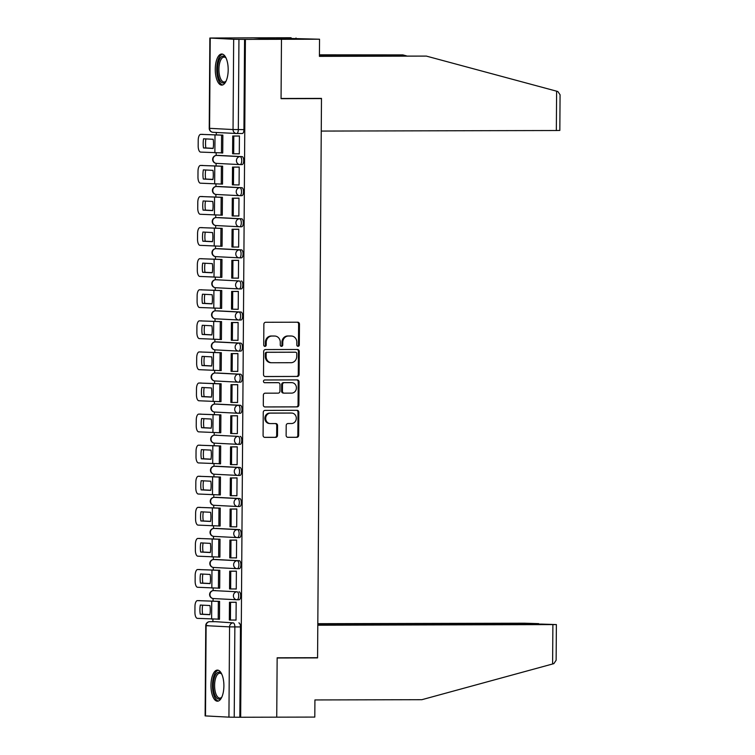 <?xml version="1.0" encoding="UTF-8"?>
<svg xmlns="http://www.w3.org/2000/svg" width="755" height="755" viewBox="0 0 755 755"><rect width="100%" height="100%" fill="white"/><g stroke="black" fill="none" stroke-linecap="round" stroke-linejoin="round"><path stroke-width="1.13" d="M298.046 346.309A1.368 1.246 92.9 0 0 299.301 344.941L299.452 324.159A1.954 1.774 92.9 0 0 297.678 322.206L265.656 322.281A1.954 1.774 92.9 0 0 263.863 324.244L263.721 345.026A1.368 1.246 92.9 0 0 264.958 346.385A1.368 1.246 92.9 0 0 266.213 345.016L266.232 342.326A6.257 5.691 92.9 0 1 271.97 336.05L274.631 336.05A6.257 5.691 92.9 0 1 274.914 336.05A6.257 5.691 92.9 0 1 280.284 342.289L280.265 344.978A1.368 1.246 92.9 0 0 281.502 346.347A1.368 1.246 92.9 0 0 282.757 344.978L282.776 342.289A6.257 5.691 92.9 0 1 288.514 336.013L291.185 336.013A6.257 5.691 92.9 0 1 291.458 336.013A6.257 5.691 92.9 0 1 296.828 342.251L296.809 344.941A1.368 1.246 92.9 0 0 298.046 346.309M297.574 346.205A1.368 1.246 92.9 0 0 298.47 344.893L298.621 324.112A1.954 1.774 92.9 0 0 297.234 322.206M264.486 346.29A1.368 1.246 92.9 0 0 265.382 344.969L265.401 342.279L266.232 342.326M281.03 346.252A1.368 1.246 92.9 0 0 281.926 344.931L281.945 342.241L282.776 342.289M215.609 590.58A3.983 1.661 -90.1 0 0 215.571 590.58A3.983 1.661 -90.1 0 0 215.534 590.58L213.58 590.589A3.983 1.661 89.9 0 1 213.618 590.589L237.061 591.797A3.983 1.661 89.9 0 1 238.693 595.818A3.983 1.661 89.9 0 1 237.042 599.763A3.983 1.661 89.9 0 1 237.004 599.763A3.983 3.624 -87.1 0 1 233.408 595.789A3.983 3.624 -87.1 0 1 237.061 591.797L213.618 590.589A3.983 3.624 92.9 0 0 209.965 594.581A3.983 3.624 -87.1 0 0 213.561 598.555M237.296 568.685L239.222 568.675A3.983 1.661 -90.1 0 0 239.26 568.675A3.983 1.661 -90.1 0 0 240.902 564.731A3.983 1.661 -90.1 0 0 239.278 560.71L215.826 559.502A3.983 1.661 -90.1 0 0 215.788 559.502A3.983 1.661 -90.1 0 0 215.751 559.502M213.958 528.424A3.983 1.661 89.9 0 1 214.014 528.424A3.983 1.661 89.9 0 1 214.052 528.424L237.495 529.623A3.983 1.661 89.9 0 1 239.127 533.653A3.983 1.661 89.9 0 1 237.476 537.598L239.439 537.598A3.983 1.661 -90.1 0 0 239.477 537.598A3.983 1.661 -90.1 0 0 241.119 533.653A3.983 1.661 -90.1 0 0 239.495 529.623L216.043 528.415A3.983 1.661 -90.1 0 0 216.005 528.415A3.983 1.661 -90.1 0 0 215.968 528.415M237.731 506.511L239.656 506.511A3.983 1.661 -90.1 0 0 239.694 506.511A3.983 1.661 -90.1 0 0 241.336 502.566A3.983 1.661 -90.1 0 0 239.703 498.536L216.26 497.328A3.983 1.661 -90.1 0 0 216.223 497.328A3.983 1.661 -90.1 0 0 216.185 497.337M237.948 475.433L239.873 475.423A3.983 1.661 -90.1 0 0 239.911 475.423A3.983 1.661 -90.1 0 0 241.553 471.479A3.983 1.661 -90.1 0 0 239.92 467.458L216.477 466.25A3.983 1.661 -90.1 0 0 216.44 466.25A3.983 1.661 -90.1 0 0 216.402 466.25M216.694 435.163A3.983 1.661 -90.1 0 0 216.657 435.163A3.983 1.661 -90.1 0 0 216.619 435.163L214.665 435.173A3.983 1.661 89.9 0 1 214.703 435.173L238.146 436.381A3.983 1.661 89.9 0 1 239.779 440.401A3.983 1.661 89.9 0 1 238.127 444.346A3.983 1.661 89.9 0 1 238.089 444.346A3.983 3.624 -87.1 0 1 234.494 440.373A3.983 3.624 -87.1 0 1 238.146 436.381L214.703 435.173A3.983 3.624 92.9 0 0 211.051 439.165A3.983 3.624 -87.1 0 0 214.647 443.138M238.382 413.259L240.307 413.259A3.983 1.661 -90.1 0 0 240.345 413.259A3.983 1.661 -90.1 0 0 241.987 409.314A3.983 1.661 -90.1 0 0 240.354 405.284L216.911 404.085A3.983 1.661 -90.1 0 0 216.874 404.076A3.983 1.661 -90.1 0 0 216.836 404.085M215.081 380.973A3.983 3.624 -87.1 0 1 211.485 377A3.983 3.624 92.9 0 1 215.137 372.998L215.099 372.998A3.983 1.661 89.9 0 1 215.137 372.998L238.58 374.206A3.983 1.661 89.9 0 1 240.213 378.236A3.983 1.661 89.9 0 1 238.561 382.181L240.524 382.172A3.983 1.661 -90.1 0 0 240.562 382.172A3.983 1.661 -90.1 0 0 242.204 378.227A3.983 1.661 -90.1 0 0 240.571 374.206L217.129 372.998A3.983 1.661 -90.1 0 0 217.091 372.998A3.983 1.661 -90.1 0 0 217.053 372.998M238.816 351.094L240.741 351.094A3.983 1.661 -90.1 0 0 240.779 351.094A3.983 1.661 -90.1 0 0 242.421 347.149A3.983 1.661 -90.1 0 0 240.788 343.119L217.346 341.911A3.983 1.661 -90.1 0 0 217.308 341.911A3.983 1.661 -90.1 0 0 217.27 341.911M239.033 320.007L240.958 320.007A3.983 1.661 -90.1 0 0 240.987 320.007A3.983 1.661 -90.1 0 0 242.638 316.062A3.983 1.661 -90.1 0 0 241.005 312.032L217.563 310.834A3.983 1.661 -90.1 0 0 217.525 310.834A3.983 1.661 -90.1 0 0 217.487 310.834M217.78 279.746A3.983 1.661 -90.1 0 0 217.742 279.746A3.983 1.661 -90.1 0 0 217.704 279.746L215.751 279.746A3.983 1.661 89.9 0 1 215.788 279.746L239.231 280.954A3.983 1.661 89.9 0 1 240.864 284.984A3.983 1.661 89.9 0 1 239.212 288.929A3.983 1.661 89.9 0 1 239.175 288.929A3.983 3.624 -87.1 0 1 235.579 284.946A3.983 3.624 -87.1 0 1 239.231 280.954L215.788 279.746A3.983 3.624 92.9 0 0 212.136 283.748A3.983 3.624 -87.1 0 0 215.732 287.721M239.467 257.842L241.392 257.842A3.983 1.661 -90.1 0 0 241.421 257.842A3.983 1.661 -90.1 0 0 243.072 253.897A3.983 1.661 -90.1 0 0 241.44 249.867L217.997 248.659A3.983 1.661 -90.1 0 0 217.959 248.659A3.983 1.661 -90.1 0 0 217.921 248.659M216.128 217.582A3.983 1.661 89.9 0 1 216.185 217.582A3.983 1.661 89.9 0 1 216.223 217.582L239.665 218.79A3.983 1.661 89.9 0 1 241.298 222.819A3.983 1.661 89.9 0 1 239.646 226.764L241.609 226.755A3.983 1.661 -90.1 0 0 241.638 226.755A3.983 1.661 -90.1 0 0 243.289 222.81A3.983 1.661 -90.1 0 0 241.657 218.79L218.214 217.582A3.983 1.661 -90.1 0 0 218.176 217.582A3.983 1.661 -90.1 0 0 218.138 217.582M239.901 195.677L241.827 195.668A3.983 1.661 -90.1 0 0 241.855 195.677A3.983 1.661 -90.1 0 0 243.506 191.723A3.983 1.661 -90.1 0 0 241.874 187.702L218.431 186.494A3.983 1.661 -90.1 0 0 218.393 186.494A3.983 1.661 -90.1 0 0 218.355 186.494M240.118 164.59L242.044 164.59A3.983 1.661 -90.1 0 0 242.072 164.59A3.983 1.661 -90.1 0 0 243.723 160.645A3.983 1.661 -90.1 0 0 242.091 156.615L218.648 155.407A3.983 1.661 -90.1 0 0 218.61 155.407A3.983 1.661 -90.1 0 0 218.572 155.407M228.189 69.894A15.544 6.465 -90.1 0 0 221.696 54.011A15.544 6.465 -90.1 0 0 215.269 69.224A15.544 6.465 -90.1 0 0 221.762 85.107A15.544 6.465 -90.1 0 0 228.189 69.894M223.895 685.984A15.544 6.465 -90.1 0 0 217.393 670.11A15.544 6.465 -90.1 0 0 210.966 685.323A15.544 6.465 -90.1 0 0 217.468 701.197A15.544 6.465 -90.1 0 0 223.895 685.984M286.126 435.371A1.954 1.774 92.9 0 0 287.891 437.324L296.875 437.305A1.954 1.774 92.9 0 0 298.669 435.342L298.829 412.268A1.954 1.774 92.9 0 0 297.064 410.314L265.043 410.39A1.954 1.774 92.9 0 0 263.25 412.353L263.089 435.427A1.954 1.774 92.9 0 0 264.854 437.381L275.707 437.353A1.954 1.774 92.9 0 0 277.5 435.399L277.566 425.518A1.954 1.774 92.9 0 0 275.801 423.564L270.422 423.583A5.228 4.756 92.9 0 1 270.186 423.574A5.228 4.756 92.9 0 1 265.703 418.232A5.228 4.756 92.9 0 1 270.498 413.117L291.581 413.07A5.228 4.756 92.9 0 1 291.808 413.07A5.228 4.756 92.9 0 1 296.3 418.412A5.228 4.756 92.9 0 1 291.505 423.527L287.985 423.536A1.954 1.774 92.9 0 0 286.202 425.499L286.126 435.371M319.412 56.087L426.358 56.096L319.412 56.351L319.535 39.213L276.67 38.118L291.119 37.75L253.048 37.835L281.473 39.298L281.058 98.678L321.479 98.584L317.572 657.699L277.151 657.784L276.736 717.165L240.666 717.25L245.403 39.383L238.948 39.354L238.325 129.615A3.983 1.661 89.9 0 1 236.674 133.522A3.983 1.661 89.9 0 1 236.636 133.522A3.983 3.624 92.9 0 1 236.457 133.512A3.983 3.983 0 0 0 236.674 133.522L242.289 133.503A3.983 1.661 89.9 0 1 242.261 133.503L236.711 133.512M210.22 38.071L209.588 128.331L233.04 129.539L233.672 39.279L209.862 38.033L253.048 37.835L281.473 39.298L245.403 39.383M297.3 376.481A1.954 1.774 92.9 0 0 299.093 374.518L299.254 351.443A1.954 1.774 92.9 0 0 297.489 349.489L265.467 349.565A1.954 1.774 92.9 0 0 263.674 351.528L263.514 374.603A1.954 1.774 92.9 0 0 265.279 376.556L296.479 376.434A1.954 1.774 92.9 0 0 298.263 374.48L298.433 351.396A1.954 1.774 92.9 0 0 297.036 349.489M299.046 381.851L298.886 404.935A1.954 1.774 92.9 0 1 297.093 406.898L265.062 406.964A1.954 1.774 92.9 0 1 263.297 405.02L263.372 395.139A1.954 1.774 92.9 0 1 265.165 393.176L278.151 393.147A1.954 1.774 92.9 0 0 279.945 391.184L279.992 384.635A1.954 1.774 92.9 0 0 278.227 382.681L264.703 382.719A1.368 1.246 92.9 0 1 263.467 381.313A1.368 1.246 92.9 0 1 264.722 379.982L297.281 379.907A1.954 1.774 92.9 0 1 299.046 381.851L298.216 381.813L298.055 404.888L298.886 404.935M215.317 621.667A3.983 1.661 89.9 0 1 215.354 621.667A3.983 1.661 89.9 0 1 215.392 621.667L233.22 622.884A3.983 1.661 89.9 0 1 234.852 626.961L234.22 717.222L228.935 717.146L205.124 715.9L205.756 625.64L208.087 625.584M216.317 132.474L216.298 135.032M216.175 152.869L216.156 155.445M216.109 163.354L216.081 166.119M215.958 183.956L215.939 186.523M215.892 194.441L215.864 197.206M215.741 215.043L215.722 217.61M215.675 225.518L215.647 228.284M215.524 246.121L215.505 248.697M215.458 256.606L215.43 259.371M215.307 277.208L215.288 279.775M215.241 287.683L215.213 290.458M215.09 308.295L215.071 310.862M215.024 318.77L214.996 321.536M214.873 339.373L214.854 341.949M214.807 349.858L214.788 352.623M214.656 370.46L214.637 373.027M214.59 380.935L214.571 383.7M214.439 401.547L214.42 404.114M214.373 412.022L214.354 414.788M214.222 432.624L214.203 435.191M214.156 443.109L214.137 445.875M214.005 463.712L213.986 466.279M213.939 474.187L213.92 476.952M213.788 494.789L213.769 497.366M213.722 505.274L213.703 508.04M213.571 525.876L213.552 528.443M213.505 536.361L213.486 539.127M213.354 556.963L213.335 559.53M213.287 567.439L213.269 570.204M213.137 588.041L213.118 590.618M213.07 598.526L213.052 601.291M212.919 619.128L212.901 621.676M240.666 717.25L234.22 717.222M233.672 39.279L238.948 39.354M221.479 152.925L222.725 152.963M221.479 152.963L222.725 153.029L222.848 135.098L221.602 135.136M238.052 153.784L239.297 153.812M238.052 153.822L239.297 153.878L239.42 135.947L238.174 135.994M239.203 167.072L232.512 167.091L232.38 184.824L239.08 184.966L239.203 167.034L237.957 167.081M222.631 166.213L200.528 165.449A5.983 2.482 -90.1 0 0 200.471 165.439A5.983 2.482 -90.1 0 0 197.999 171.291L197.961 177.076A5.983 2.482 -90.1 0 0 200.405 183.182L222.508 184.116L222.631 166.185L221.385 166.213M222.508 184.003L221.253 184.012L222.508 184.05M237.617 215.949L238.863 216.053L238.986 198.121L237.74 198.159M222.414 197.3L200.311 196.526A5.983 2.482 -90.1 0 0 200.254 196.526A5.983 2.482 -90.1 0 0 197.782 202.378L197.744 208.154A5.983 2.482 -90.1 0 0 200.188 214.26L222.291 215.194L222.414 197.263L221.168 197.3M221.045 215.137L222.291 215.128M237.617 215.987L238.863 215.987M237.4 247.036L238.646 247.13L238.769 229.199L237.523 229.246M222.196 228.378L200.094 227.614A5.983 2.482 -90.1 0 0 200.037 227.614A5.983 2.482 -90.1 0 0 197.565 233.465L197.527 239.241A5.983 2.482 -90.1 0 0 199.971 245.347L222.074 246.281L222.196 228.35L220.951 228.387M220.828 246.215L222.074 246.215M237.4 247.074L238.646 247.064M237.183 278.123L238.429 278.218L238.552 260.286L237.306 260.333M221.979 259.465L199.877 258.691A5.983 2.482 -90.1 0 0 199.82 258.691A5.983 2.482 -90.1 0 0 197.348 264.543L197.31 270.328A5.983 2.482 -90.1 0 0 199.754 276.434L221.857 277.368L221.979 259.427L220.734 259.465M220.611 277.302L221.857 277.302M237.183 278.151L238.429 278.151M238.335 291.411L231.643 291.43L231.511 309.163L238.212 309.305L238.335 291.364L237.089 291.411M220.394 308.342L221.64 308.446L221.762 290.515L220.526 290.552M220.394 308.389L221.64 308.38M236.749 340.288L237.995 340.382L238.118 322.451L236.872 322.498M221.545 321.63L199.443 320.866A5.983 2.482 -90.1 0 0 199.386 320.866A5.983 2.482 -90.1 0 0 196.913 326.717L196.876 332.493A5.983 2.482 -90.1 0 0 199.32 338.599L221.423 339.533L221.545 321.602L220.309 321.639M220.177 339.467L221.423 339.467M236.749 340.326L237.995 340.316M236.532 371.375L237.778 371.469L237.9 353.538L236.655 353.576M221.328 352.717L199.226 351.943A5.983 2.482 -90.1 0 0 199.169 351.943A5.983 2.482 -90.1 0 0 196.696 357.794L196.659 363.58A5.983 2.482 -90.1 0 0 199.103 369.676L221.206 370.62L221.328 352.679L220.092 352.717M219.96 370.554L221.206 370.545M236.532 371.403L237.778 371.403M236.315 402.453L237.561 402.557L237.683 384.616L236.438 384.663M221.111 383.804L199.009 383.03A5.983 2.482 -90.1 0 0 198.952 383.03A5.983 2.482 -90.1 0 0 196.479 388.882L196.442 394.657A5.983 2.482 -90.1 0 0 198.886 400.763L220.988 401.698L221.111 383.766L219.875 383.804M219.743 401.632L220.988 401.632L219.733 401.594L219.856 383.861L221.111 383.861M236.315 402.49L237.561 402.49M237.466 415.741L230.775 415.76L230.643 433.493L237.344 433.634L237.466 415.703L236.221 415.75M220.894 414.882L198.791 414.118A5.983 2.482 -90.1 0 0 198.735 414.118A5.983 2.482 -90.1 0 0 196.262 419.969L196.224 425.745A5.983 2.482 -90.1 0 0 198.669 431.851L220.771 432.785L220.894 414.854L219.658 414.882M219.526 432.719L220.771 432.719M235.881 464.627L237.127 464.721L237.249 446.79L236.004 446.828M219.309 463.759L220.554 463.872L220.677 445.931L219.441 445.969M219.309 463.806L220.554 463.796M235.881 464.655L237.127 464.655M235.664 495.705L236.91 495.808L237.032 477.868L235.786 477.915M220.46 477.047L198.357 476.282A5.983 2.482 -90.1 0 0 198.301 476.282A5.983 2.482 -90.1 0 0 195.828 482.134L195.79 487.909A5.983 2.482 -90.1 0 0 198.235 494.015L220.337 494.95L220.46 477.018L219.224 477.056M219.092 494.884L220.337 494.884M235.664 495.742L236.91 495.733M236.815 508.993L230.124 509.012L229.992 526.745L236.692 526.886L236.815 508.955L235.569 509.002M220.243 508.134L198.14 507.369A5.983 2.482 -90.1 0 0 198.084 507.36A5.983 2.482 -90.1 0 0 195.611 513.211L195.573 518.996A5.983 2.482 -90.1 0 0 198.018 525.102L220.12 526.037L220.243 508.106L219.007 508.134M220.12 525.924L218.865 525.933L220.12 525.971M236.475 557.907L235.23 557.907L236.475 557.973L236.598 540.042L235.352 540.08M220.026 539.221L197.923 538.447A5.983 2.482 -90.1 0 0 197.867 538.447A5.983 2.482 -90.1 0 0 195.394 544.298L195.356 550.074A5.983 2.482 -90.1 0 0 197.801 556.18L219.903 557.115L220.026 539.183L218.79 539.221M218.657 557.058L219.903 557.048M235.013 588.957L236.258 589.051L236.381 571.12L235.135 571.167M219.809 570.299L197.706 569.534A5.983 2.482 -90.1 0 0 197.65 569.534A5.983 2.482 -90.1 0 0 195.177 575.385L195.139 581.161A5.983 2.482 -90.1 0 0 197.584 587.267L219.686 588.202L219.809 570.27L218.572 570.308M218.44 588.136L219.686 588.136M235.013 588.994L236.258 588.985M234.796 620.044L236.041 620.138L236.164 602.207L234.918 602.254M218.223 619.185L219.469 619.289L219.592 601.358L218.355 601.386M321.479 98.584L317.77 98.395M218.223 619.223L219.469 619.223M234.796 620.072L236.041 620.072M237.079 599.763L239.005 599.763A3.983 1.661 -90.1 0 0 239.042 599.763A3.983 1.661 -90.1 0 0 240.685 595.818A3.983 1.661 -90.1 0 0 239.061 591.788M238.165 444.346L240.09 444.346A3.983 1.661 -90.1 0 0 240.128 444.346A3.983 1.661 -90.1 0 0 241.77 440.401A3.983 1.661 -90.1 0 0 240.137 436.371M239.25 288.929L241.175 288.92A3.983 1.661 -90.1 0 0 241.204 288.92A3.983 1.661 -90.1 0 0 242.855 284.975A3.983 1.661 -90.1 0 0 241.222 280.954M239.835 717.203L240.468 626.943A3.983 1.661 -90.1 0 0 238.844 622.875M244.573 39.345L243.941 129.605A3.983 1.661 89.9 0 1 242.289 133.503M291.458 336.013L290.628 335.975A6.257 5.691 92.9 0 0 290.354 335.966L291.185 336.013M281.945 342.241A6.257 5.691 92.9 0 1 287.683 335.975L290.354 335.966M274.914 336.05L274.084 336.013A6.257 5.691 92.9 0 0 273.81 336.003L274.631 336.05M265.401 342.279A6.257 5.691 92.9 0 1 271.139 336.013L273.81 336.003M264.901 376.509L296.479 376.434M296.753 353.595A1.368 1.246 92.9 0 0 295.516 352.236L267.402 352.302A1.368 1.246 92.9 0 0 266.147 353.67L266.128 356.502A6.257 5.691 92.9 0 0 271.498 362.74A6.257 5.691 92.9 0 0 271.781 362.749L290.996 362.702A6.257 5.691 92.9 0 0 296.734 356.435L296.753 353.595M294.809 352.198A1.368 1.246 92.9 0 0 294.686 352.189L295.516 352.236M271.498 362.74L270.677 362.702A6.257 5.691 92.9 0 1 265.298 356.464L265.326 353.623A1.368 1.246 92.9 0 1 266.572 352.255L294.686 352.189M264.684 406.926L296.262 406.851A1.954 1.774 92.9 0 0 298.055 404.888M277.566 382.653A1.954 1.774 92.9 0 0 277.396 382.643L264.382 382.672M291.628 393.119A5.228 4.756 92.9 0 0 296.422 388.004A5.228 4.756 92.9 0 0 291.93 382.662A5.228 4.756 92.9 0 0 291.704 382.653L284.276 382.672A1.954 1.774 92.9 0 0 282.483 384.635L282.436 391.184A1.954 1.774 92.9 0 0 284.201 393.138L291.628 393.119M291.336 382.634A5.228 4.756 92.9 0 0 291.1 382.615A5.228 4.756 92.9 0 0 290.873 382.615L291.704 382.653M284.022 393.128L283.37 393.091A1.954 1.774 92.9 0 1 281.606 391.137L281.653 384.588A1.954 1.774 92.9 0 1 283.446 382.625L290.873 382.615M298.216 381.813A1.954 1.774 92.9 0 0 296.828 379.907M291.213 413.051A5.228 4.756 92.9 0 0 290.977 413.032A5.228 4.756 92.9 0 0 290.75 413.023L291.581 413.07M270.186 423.574L269.356 423.527A5.228 4.756 92.9 0 1 264.873 418.185A5.228 4.756 92.9 0 1 269.667 413.07L290.75 413.023M264.476 437.334L274.877 437.315A1.954 1.774 92.9 0 0 276.67 435.352L276.736 425.48A1.954 1.774 92.9 0 0 275.349 423.564M287.513 437.287L296.054 437.268A1.954 1.774 92.9 0 0 297.838 435.305L298.008 412.221A1.954 1.774 92.9 0 0 296.611 410.314M213.523 143.884A12.354 5.134 -90.1 0 0 213.184 139.288L203.567 138.788A12.354 5.134 89.9 0 0 203.501 147.961L213.127 148.452A12.354 5.134 -90.1 0 0 213.523 143.884M222.848 135.126L200.745 134.362L222.848 135.183M239.42 135.994L232.729 136.004L232.597 153.737L233.682 153.793L233.805 136.06L239.42 136.051M233.682 153.793L239.297 153.784M232.729 136.004L233.805 136.06M200.745 134.362A5.983 2.482 -90.1 0 0 200.688 134.362A5.983 2.482 -90.1 0 0 198.216 140.213L198.178 145.989A5.983 2.482 -90.1 0 0 200.622 152.095L222.725 152.925M213.146 148.329L205.86 147.952A12.354 5.134 89.9 0 1 205.898 138.911M205.86 147.952L203.501 147.961M556.614 91.185L557.841 91.534L560.078 94.771L559.832 130.436L556.341 130.521L556.614 91.185L426.358 56.096M319.535 39.213L281.473 39.298L281.058 98.48L321.479 98.386L321.252 131.068L556.341 130.521M295.998 38.93L296.007 38.005M319.422 54.822L402.821 54.888L319.422 55.087M406.511 55.879L402.821 54.888M556.378 624.583L556.133 660.248L553.849 663.645L421.866 699.696L314.92 699.942L314.797 717.08L276.736 717.165L277.151 657.992L317.572 657.898L317.798 625.216L556.378 624.583L541.618 624.092L317.808 624.611M535.739 624.102L538.692 623.649L524.47 623.205L317.808 623.687M535.739 623.79L317.808 624.291M317.572 657.898L313.863 657.699M226.104 81.068A13.448 5.596 89.9 0 1 225.764 81.512A13.448 5.596 89.9 0 1 223.084 83.003A13.448 5.596 89.9 0 1 217.591 69.271A13.448 5.596 89.9 0 1 223.272 56.106A13.448 5.596 89.9 0 1 225.707 57.588A13.448 5.596 89.9 0 1 226.047 58.031M226.056 58.05A12.457 5.181 -90.1 0 0 224.178 57.097A12.457 5.181 -90.1 0 0 224.056 57.097A12.457 5.181 -90.1 0 0 218.912 69.422A12.457 5.181 -90.1 0 0 223.999 82.002A12.457 5.181 -90.1 0 0 224.112 82.012A12.457 5.181 -90.1 0 0 226.113 81.04M222.602 54.162A15.449 6.417 -90.1 0 0 216.761 69.573A15.449 6.417 -90.1 0 0 222.678 84.947M221.8 697.158A13.448 5.596 89.9 0 1 221.46 697.611A13.448 5.596 89.9 0 1 218.79 699.102A13.448 5.596 89.9 0 1 213.287 685.361A13.448 5.596 89.9 0 1 218.969 672.205A13.448 5.596 89.9 0 1 221.413 673.677A13.448 5.596 89.9 0 1 221.744 674.13M221.753 674.149A12.457 5.181 -90.1 0 0 219.875 673.196A12.457 5.181 -90.1 0 0 219.752 673.196A12.457 5.181 -90.1 0 0 214.609 685.521A12.457 5.181 -90.1 0 0 219.696 698.101A12.457 5.181 -90.1 0 0 219.818 698.111A12.457 5.181 -90.1 0 0 221.81 697.139M218.299 670.261A15.449 6.417 -90.1 0 0 212.457 685.663A15.449 6.417 -90.1 0 0 218.374 701.046M213.306 174.971A12.354 5.134 -90.1 0 0 212.967 170.375L203.35 169.875A12.354 5.134 89.9 0 0 203.284 179.039L212.91 179.539A12.354 5.134 -90.1 0 0 213.306 174.971M233.465 184.881L233.588 167.148L239.203 167.129M232.512 167.091L233.588 167.148M200.528 165.449L222.631 166.27M212.929 179.407L205.643 179.039A12.354 5.134 89.9 0 1 205.681 169.998M205.643 179.039L203.284 179.039M213.089 206.058A12.354 5.134 -90.1 0 0 212.75 201.453L203.133 200.962A12.354 5.134 89.9 0 0 203.067 210.126L212.693 210.617A12.354 5.134 -90.1 0 0 213.089 206.058M238.986 198.159L232.295 198.178L232.162 215.911L233.248 215.968L233.37 198.225L238.986 198.216M233.248 215.968L238.863 215.949M232.295 198.178L233.37 198.225M200.311 196.526L222.414 197.357M221.158 197.357L221.036 215.09L222.291 215.09M212.712 210.494L205.426 210.116A12.354 5.134 89.9 0 1 205.464 201.075M205.426 210.116L203.067 210.126M212.872 237.136A12.354 5.134 -90.1 0 0 212.532 232.54L202.916 232.04A12.354 5.134 89.9 0 0 202.85 241.213L212.476 241.704A12.354 5.134 -90.1 0 0 212.872 237.136M238.769 229.246L232.078 229.256L231.945 246.989L233.031 247.045L233.153 229.312L238.769 229.303M233.031 247.045L238.646 247.036M232.078 229.256L233.153 229.312M200.094 227.614L222.196 228.435M220.941 228.444L220.819 246.177L222.074 246.168M212.495 241.581L205.209 241.204A12.354 5.134 89.9 0 1 205.247 232.162M205.209 241.204L202.85 241.213M212.655 268.223A12.354 5.134 -90.1 0 0 212.325 263.618L202.699 263.127A12.354 5.134 89.9 0 0 202.633 272.291L212.259 272.791A12.354 5.134 -90.1 0 0 212.655 268.223M238.552 260.324L231.861 260.343L231.728 278.076L232.814 278.133L232.936 260.399L238.552 260.381M232.814 278.133L238.429 278.114M231.861 260.343L232.936 260.399M199.877 258.691L221.979 259.522M220.724 259.522L220.602 277.255L221.857 277.255M212.278 272.659L204.992 272.291A12.354 5.134 89.9 0 1 205.03 263.25M204.992 272.291L202.633 272.291M212.438 299.31A12.354 5.134 -90.1 0 0 212.108 294.705L202.482 294.214A12.354 5.134 89.9 0 0 202.415 303.378L212.042 303.869A12.354 5.134 -90.1 0 0 212.438 299.31M221.762 290.552L199.66 289.778L221.762 290.609M232.597 309.21L232.719 291.477L238.335 291.468M231.643 291.43L232.719 291.477M199.66 289.778A5.983 2.482 -90.1 0 0 199.603 289.778A5.983 2.482 -90.1 0 0 197.13 295.63L197.093 301.405A5.983 2.482 -90.1 0 0 199.537 307.511L221.64 308.342M212.061 303.746L204.775 303.368A12.354 5.134 89.9 0 1 204.813 294.327M204.775 303.368L202.415 303.378M212.221 330.388A12.354 5.134 -90.1 0 0 211.891 325.792L202.264 325.292A12.354 5.134 89.9 0 0 202.198 334.456L211.825 334.956A12.354 5.134 -90.1 0 0 212.221 330.388M238.118 322.498L231.426 322.508L231.294 340.241L232.38 340.297L232.502 322.564L238.118 322.555M232.38 340.297L237.995 340.288M231.426 322.508L232.502 322.564M199.443 320.866L221.545 321.687M220.29 321.696L220.167 339.429L221.423 339.42M211.844 334.833L204.558 334.456A12.354 5.134 89.9 0 1 204.596 325.414M204.558 334.456L202.198 334.456M212.004 361.475A12.354 5.134 -90.1 0 0 211.674 356.87L202.047 356.379A12.354 5.134 89.9 0 0 201.981 365.543L211.608 366.043A12.354 5.134 -90.1 0 0 212.004 361.475M237.9 353.576L231.209 353.595L231.077 371.328L232.162 371.384L232.285 353.651L237.9 353.633M232.162 371.384L237.778 371.366M231.209 353.595L232.285 353.651M199.226 351.943L221.328 352.774M220.073 352.774L219.95 370.507L221.206 370.507M211.626 365.911L204.341 365.543A12.354 5.134 89.9 0 1 204.379 356.502M204.341 365.543L201.981 365.543M211.787 392.562A12.354 5.134 -90.1 0 0 211.457 387.957L201.83 387.466A12.354 5.134 89.9 0 0 201.764 396.63L211.391 397.121A12.354 5.134 -90.1 0 0 211.787 392.562M237.683 384.663L230.992 384.673L230.86 402.415L231.945 402.462L232.068 384.729L237.683 384.72M231.945 402.462L237.561 402.453M230.992 384.673L232.068 384.729M199.009 383.03L219.856 383.861M211.409 396.998L204.124 396.62A12.354 5.134 89.9 0 1 204.161 387.579M204.124 396.62L201.764 396.63M211.57 423.64A12.354 5.134 -90.1 0 0 211.24 419.044L201.613 418.544A12.354 5.134 89.9 0 0 201.547 427.707L211.173 428.208A12.354 5.134 -90.1 0 0 211.57 423.64M231.728 433.549L231.851 415.816L237.466 415.807M230.775 415.76L231.851 415.816M198.791 414.118L220.894 414.939M219.639 414.948L219.516 432.681L220.771 432.672M211.192 428.085L203.907 427.707A12.354 5.134 89.9 0 1 203.944 418.666M203.907 427.707L201.547 427.707M211.353 454.727A12.354 5.134 -90.1 0 0 211.022 450.122L201.396 449.631A12.354 5.134 89.9 0 0 201.33 458.795L210.956 459.295A12.354 5.134 -90.1 0 0 211.353 454.727M220.677 445.969L198.574 445.195L220.677 446.026M237.249 446.828L230.558 446.847L230.426 464.58L231.511 464.636L231.634 446.903L237.249 446.884M231.511 464.636L237.127 464.618M230.558 446.847L231.634 446.903M198.574 445.195A5.983 2.482 -90.1 0 0 198.518 445.195A5.983 2.482 -90.1 0 0 196.045 451.046L196.007 456.822A5.983 2.482 -90.1 0 0 198.452 462.928L220.554 463.759M210.975 459.163L203.69 458.785A12.354 5.134 89.9 0 1 203.727 449.753M203.69 458.785L201.33 458.795M211.136 485.814A12.354 5.134 -90.1 0 0 210.805 481.209L201.179 480.709A12.354 5.134 89.9 0 0 201.113 489.882L210.739 490.373A12.354 5.134 -90.1 0 0 211.136 485.814M237.032 477.915L230.341 477.924L230.209 495.658L231.294 495.714L231.417 477.981L237.032 477.972M231.294 495.714L236.91 495.705M230.341 477.924L231.417 477.981M198.357 476.282L220.46 477.113M219.205 477.113L219.082 494.846L220.337 494.846M210.758 490.25L203.472 489.872A12.354 5.134 89.9 0 1 203.51 480.831M203.472 489.872L201.113 489.882M210.919 516.892A12.354 5.134 -90.1 0 0 210.588 512.296L200.962 511.796A12.354 5.134 89.9 0 0 200.896 520.959L210.522 521.46A12.354 5.134 -90.1 0 0 210.919 516.892M231.077 526.801L231.2 509.068L236.815 509.059M230.124 509.012L231.2 509.068M198.14 507.369L220.243 508.19M210.541 521.337L203.255 520.959A12.354 5.134 89.9 0 1 203.293 511.918M203.255 520.959L200.896 520.959M210.702 547.979A12.354 5.134 -90.1 0 0 210.371 543.374L200.745 542.883A12.354 5.134 89.9 0 0 200.679 552.047L210.305 552.537A12.354 5.134 -90.1 0 0 210.702 547.979M236.598 540.08L229.907 540.099L229.775 557.832L230.86 557.888L230.983 540.155L236.598 540.136M230.86 557.888L236.475 557.87M229.907 540.099L230.983 540.155M197.923 538.447L220.026 539.278M218.771 539.278L218.648 557.011L219.903 557.011M210.324 552.415L203.038 552.037A12.354 5.134 89.9 0 1 203.076 543.005M203.038 552.037L200.679 552.047M210.485 579.066A12.354 5.134 -90.1 0 0 210.154 574.461L200.528 573.96A12.354 5.134 89.9 0 0 200.462 583.134L210.088 583.624A12.354 5.134 -90.1 0 0 210.485 579.066M236.381 571.167L229.69 571.176L229.558 588.909L230.643 588.966L230.766 571.233L236.381 571.224M230.643 588.966L236.258 588.957M229.69 571.176L230.766 571.233M197.706 569.534L219.809 570.365M218.554 570.365L218.431 588.098L219.686 588.098M210.107 583.502L202.821 583.124A12.354 5.134 89.9 0 1 202.859 574.083M202.821 583.124L200.462 583.134M210.268 610.144A12.354 5.134 -90.1 0 0 209.937 605.548L200.311 605.048A12.354 5.134 89.9 0 0 200.245 614.211L209.871 614.712A12.354 5.134 -90.1 0 0 210.268 610.144M219.592 601.386L197.489 600.621L219.592 601.442M236.164 602.245L229.473 602.263L229.341 619.997L230.426 620.053L230.549 602.32L236.164 602.301M230.426 620.053L236.041 620.044M229.473 602.263L230.549 602.32M197.489 600.621A5.983 2.482 -90.1 0 0 197.432 600.612A5.983 2.482 -90.1 0 0 194.96 606.463L194.922 612.248A5.983 2.482 -90.1 0 0 197.366 618.354L219.469 619.176M209.89 614.579L202.604 614.211A12.354 5.134 89.9 0 1 202.642 605.17M202.604 614.211L200.245 614.211M298.47 344.893L299.301 344.941M265.382 344.969L266.213 345.016M281.926 344.931L282.757 344.978M213.523 590.589A3.983 1.661 89.9 0 1 213.58 590.589A3.983 3.983 0 0 0 209.607 594.478A3.983 3.983 0 0 0 213.382 598.555L236.834 599.763A3.983 3.983 0 0 0 237.042 599.763L239.042 599.763M213.74 559.502A3.983 1.661 89.9 0 1 213.797 559.502A3.983 1.661 89.9 0 1 213.835 559.502L237.278 560.71A3.983 1.661 89.9 0 1 238.91 564.74A3.983 1.661 89.9 0 1 237.259 568.685A3.983 1.661 89.9 0 1 237.221 568.685A3.983 3.624 -87.1 0 1 233.625 564.702A3.983 3.624 -87.1 0 1 237.278 560.71L239.278 560.71M215.826 559.502L213.835 559.502A3.983 3.624 92.9 0 0 210.183 563.494A3.983 3.624 -87.1 0 0 213.778 567.477M239.477 537.598L237.476 537.598A3.983 1.661 89.9 0 1 237.438 537.598A3.983 3.624 -87.1 0 1 237.268 537.598L213.816 536.39A3.983 3.983 0 0 1 210.032 532.313A3.983 3.983 0 0 1 214.014 528.424L214.052 528.424A3.983 3.624 92.9 0 0 210.4 532.417A3.983 3.624 -87.1 0 0 213.995 536.39M214.175 497.337A3.983 1.661 89.9 0 1 214.231 497.337A3.983 1.661 89.9 0 1 214.269 497.337L237.712 498.545A3.983 1.661 89.9 0 1 239.344 502.566A3.983 1.661 89.9 0 1 237.693 506.511A3.983 1.661 89.9 0 1 237.655 506.511A3.983 3.624 -87.1 0 1 234.059 502.537A3.983 3.624 -87.1 0 1 237.712 498.545L239.703 498.536M216.26 497.328L214.269 497.337A3.983 3.624 92.9 0 0 210.617 501.329A3.983 3.624 -87.1 0 0 214.212 505.312M214.392 466.25A3.983 1.661 89.9 0 1 214.448 466.25A3.983 1.661 89.9 0 1 214.486 466.25L237.929 467.458A3.983 1.661 89.9 0 1 239.561 471.488A3.983 1.661 89.9 0 1 237.91 475.433A3.983 1.661 89.9 0 1 237.872 475.433A3.983 3.624 -87.1 0 1 234.276 471.45A3.983 3.624 -87.1 0 1 237.929 467.458L239.92 467.458M216.477 466.25L214.486 466.25A3.983 3.624 92.9 0 0 210.834 470.242A3.983 3.624 -87.1 0 0 214.429 474.225M214.609 435.173A3.983 1.661 89.9 0 1 214.665 435.173A3.983 3.983 0 0 0 210.683 439.061A3.983 3.983 0 0 0 214.467 443.138L237.919 444.346A3.983 3.983 0 0 0 238.127 444.346L240.128 444.346M216.874 404.076L214.882 404.085A3.983 1.661 89.9 0 1 214.92 404.085L238.363 405.293A3.983 1.661 89.9 0 1 239.996 409.314A3.983 1.661 89.9 0 1 238.344 413.268A3.983 1.661 89.9 0 1 238.306 413.259A3.983 3.624 -87.1 0 1 234.711 409.286A3.983 3.624 -87.1 0 1 238.363 405.293L240.354 405.284M216.911 404.085L214.92 404.085A3.983 3.624 92.9 0 0 211.268 408.077A3.983 3.624 -87.1 0 0 214.864 412.06M215.26 341.921A3.983 1.661 89.9 0 1 215.317 341.921A3.983 1.661 89.9 0 1 215.354 341.921L238.797 343.129A3.983 1.661 89.9 0 1 240.43 347.149A3.983 1.661 89.9 0 1 238.778 351.094A3.983 1.661 89.9 0 1 238.74 351.094A3.983 3.624 -87.1 0 1 235.145 347.121A3.983 3.624 -87.1 0 1 238.797 343.129L240.788 343.119M217.346 341.911L215.354 341.921A3.983 3.624 92.9 0 0 211.702 345.913A3.983 3.624 -87.1 0 0 215.298 349.886M217.563 310.834L215.571 310.834A3.983 1.661 89.9 0 1 215.571 310.834L239.014 312.041A3.983 1.661 89.9 0 1 240.647 316.071A3.983 1.661 89.9 0 1 238.995 320.016A3.983 1.661 89.9 0 1 238.957 320.007A3.983 3.624 -87.1 0 1 235.362 316.034A3.983 3.624 -87.1 0 1 239.014 312.041L241.005 312.032M215.694 279.756A3.983 1.661 89.9 0 1 215.751 279.746A3.983 3.983 0 0 0 211.768 283.635A3.983 3.983 0 0 0 215.553 287.721L239.005 288.92A3.983 3.983 0 0 0 239.212 288.929L241.204 288.92M215.911 248.669A3.983 1.661 89.9 0 1 215.968 248.669A3.983 1.661 89.9 0 1 216.005 248.669L239.448 249.877A3.983 1.661 89.9 0 1 241.081 253.897A3.983 1.661 89.9 0 1 239.429 257.842A3.983 1.661 89.9 0 1 239.392 257.842A3.983 3.624 -87.1 0 1 235.796 253.869A3.983 3.624 -87.1 0 1 239.448 249.877L241.44 249.867M217.997 248.659L216.005 248.669A3.983 3.624 92.9 0 0 212.353 252.661A3.983 3.624 -87.1 0 0 215.949 256.634M241.638 226.755L239.646 226.764A3.983 1.661 89.9 0 1 239.609 226.764A3.983 3.624 -87.1 0 1 239.439 226.755L215.987 225.547A3.983 3.983 0 0 1 212.202 221.47A3.983 3.983 0 0 1 216.185 217.582L216.223 217.582A3.983 3.624 92.9 0 0 212.57 221.574A3.983 3.624 -87.1 0 0 216.166 225.556M218.393 186.494L216.402 186.494A3.983 1.661 89.9 0 1 216.44 186.504L239.882 187.702A3.983 1.661 89.9 0 1 241.515 191.732A3.983 1.661 89.9 0 1 239.863 195.677A3.983 1.661 89.9 0 1 239.826 195.677A3.983 3.624 -87.1 0 1 236.23 191.704A3.983 3.624 -87.1 0 1 239.882 187.702L241.874 187.702M218.431 186.494L216.44 186.504A3.983 3.624 92.9 0 0 212.787 190.496A3.983 3.624 -87.1 0 0 216.383 194.469M218.648 155.407L216.657 155.417A3.983 1.661 89.9 0 1 216.657 155.417L240.099 156.625A3.983 1.661 89.9 0 1 241.732 160.645A3.983 1.661 89.9 0 1 240.081 164.59A3.983 1.661 89.9 0 1 240.043 164.59A3.983 3.624 -87.1 0 1 236.447 160.617A3.983 3.624 -87.1 0 1 240.099 156.625L242.091 156.615M215.392 621.667L233.22 622.884A3.983 3.624 -87.1 0 0 229.567 626.876L206.115 625.678L205.492 715.938M228.935 717.146L229.567 626.876L240.468 626.943M239.495 529.623L237.495 529.623A3.983 3.624 -87.1 0 0 237.268 537.598A3.983 3.983 0 0 0 237.476 537.598M240.571 374.206L238.58 374.206A3.983 3.624 -87.1 0 0 238.353 382.172A3.983 3.983 0 0 0 238.561 382.181A3.983 1.661 89.9 0 1 238.523 382.181A3.983 3.624 -87.1 0 1 238.353 382.172L214.901 380.964A3.983 3.983 0 0 1 211.117 376.887A3.983 3.983 0 0 1 215.099 372.998M241.657 218.79L239.665 218.79A3.983 3.624 -87.1 0 0 239.439 226.755A3.983 3.983 0 0 0 239.646 226.764M216.6 163.382A3.983 3.624 -87.1 0 1 213.004 159.409A3.983 3.624 92.9 0 1 216.657 155.417A3.983 3.983 0 0 0 212.636 159.305A3.983 3.983 0 0 0 216.421 163.382L239.873 164.59A3.983 3.983 0 0 0 240.081 164.59L242.072 164.59M215.515 318.808A3.983 3.624 -87.1 0 1 211.919 314.826A3.983 3.624 92.9 0 1 215.571 310.834A3.983 3.983 0 0 0 211.551 314.722A3.983 3.983 0 0 0 215.335 318.799L238.788 320.007A3.983 3.983 0 0 0 238.995 320.016L240.987 320.007M243.941 129.605L233.04 129.539A3.983 3.624 92.9 0 0 236.457 133.512L213.014 132.304A3.983 3.624 92.9 0 0 213.193 132.314M209.682 621.686A3.983 1.661 89.9 0 1 209.739 621.676A3.983 1.661 89.9 0 1 209.777 621.676A3.983 3.624 -87.1 0 0 206.115 625.678L205.756 625.64A3.983 3.983 0 0 1 209.739 621.676L215.354 621.667M209.588 128.331L209.229 128.293A3.983 3.983 0 0 0 213.014 132.304A3.983 3.624 92.9 0 1 209.588 128.331M287.683 335.975L288.514 336.013M271.139 336.013L271.97 336.05M298.621 324.112L299.452 324.159M298.433 351.396L299.254 351.443M298.263 374.48L299.093 374.518M266.572 352.255L267.402 352.302M265.326 353.623L266.147 353.67M265.298 356.464L266.128 356.502M296.262 406.851L297.093 406.898M277.396 382.643L278.227 382.681M283.446 382.625L284.276 382.672M281.653 384.588L282.483 384.635M281.606 391.137L282.436 391.184M269.667 413.07L270.498 413.117M276.736 425.48L277.566 425.518M276.67 435.352L277.5 435.399M274.877 437.315L275.707 437.353M298.008 412.221L298.829 412.268M297.838 435.305L298.669 435.342M296.054 437.268L296.875 437.305M221.47 152.925L221.593 135.192M214.873 152.831L214.996 135.098M552.613 664.004L552.887 624.668M221.253 184.012L221.375 166.27M214.656 183.909L214.779 166.175M214.439 214.996L214.562 197.263M214.222 246.083L214.345 228.35M214.005 277.161L214.127 259.427M220.385 308.342L220.507 290.609M213.788 308.248L213.91 290.515M213.571 339.335L213.693 321.592M213.354 370.412L213.476 352.679M213.137 401.5L213.259 383.766M212.919 432.577L213.042 414.844M219.299 463.759L219.422 446.026M212.702 463.664L212.825 445.931M212.485 494.752L212.608 477.018M218.865 525.933L218.988 508.2M212.268 525.829L212.391 508.096M212.051 556.916L212.174 539.183M211.834 588.003L211.957 570.27M218.214 619.185L218.337 601.442M211.617 619.081L211.74 601.348M215.788 559.502L213.797 559.502A3.983 3.983 0 0 0 209.814 563.39A3.983 3.983 0 0 0 213.599 567.467L237.051 568.675A3.983 3.983 0 0 0 237.259 568.685L239.26 568.675M216.223 497.328L214.231 497.337A3.983 3.983 0 0 0 210.249 501.226A3.983 3.983 0 0 0 214.033 505.303L237.485 506.511A3.983 3.983 0 0 0 237.693 506.511L239.694 506.511M216.44 466.25L214.448 466.25A3.983 3.983 0 0 0 210.466 470.139A3.983 3.983 0 0 0 214.25 474.216L237.702 475.423A3.983 3.983 0 0 0 237.91 475.433L239.911 475.423M217.308 341.911L215.317 341.921A3.983 3.983 0 0 0 211.334 345.809A3.983 3.983 0 0 0 215.118 349.886L238.571 351.094A3.983 3.983 0 0 0 238.778 351.094L240.779 351.094M217.525 310.834L215.534 310.834M217.959 248.659L215.968 248.669A3.983 3.983 0 0 0 211.985 252.557A3.983 3.983 0 0 0 215.77 256.634L239.222 257.842A3.983 3.983 0 0 0 239.429 257.842L241.421 257.842M218.61 155.407L216.619 155.417M241.855 195.677L239.863 195.677A3.983 3.983 0 0 1 239.656 195.668L216.204 194.469A3.983 3.983 0 0 1 212.419 190.383A3.983 3.983 0 0 1 216.402 186.494M240.562 382.172L238.561 382.181M240.345 413.259L238.344 413.268A3.983 3.983 0 0 1 238.136 413.259L214.684 412.051A3.983 3.983 0 0 1 210.9 407.974A3.983 3.983 0 0 1 214.882 404.085M209.862 38.033L209.229 128.293M294.752 352.189L295.573 352.236M277.481 382.643L278.312 382.691M291.1 382.615L291.93 382.662M283.285 393.091L284.116 393.128M290.977 413.032L291.808 413.07M200.688 134.362L203.038 134.352M200.471 165.439L202.821 165.439M200.254 196.526L202.604 196.517M200.037 227.614L202.387 227.604M199.82 258.691L202.17 258.691M199.603 289.778L201.953 289.769M199.386 320.866L201.745 320.856M199.169 351.943L201.528 351.943M198.952 383.03L201.311 383.021M198.735 414.118L201.094 414.108M198.518 445.195L200.877 445.195M198.301 476.282L200.66 476.273M198.084 507.36L200.443 507.36M197.867 538.447L200.226 538.447M197.65 569.534L200.009 569.525M197.432 600.612L199.792 600.612"/></g></svg>
